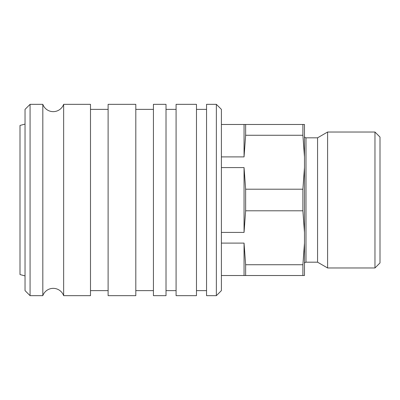 <?xml version="1.0" encoding="UTF-8"?>
<svg xmlns="http://www.w3.org/2000/svg" width="400" height="400" viewBox="0 0 400 400"><rect width="100%" height="100%" fill="white"/><g stroke="black" fill="none" stroke-linecap="round" stroke-linejoin="round"><path stroke-width="0.6" d="M221.4 232.415L244.055 232.415L244.055 167.585L221.4 167.585M244.055 232.415L245.64 210.795L245.64 189.205L244.055 167.585M245.64 210.795L302.89 210.795L302.89 189.205L245.64 189.205M302.89 210.795L304.475 232.415L304.475 167.585L302.89 189.205M304.475 263.69A1.51 1.51 0 0 1 305.985 262.18L305.985 137.82A1.51 1.51 0 0 1 304.475 136.31M305.985 262.18L317.565 262.18L317.565 137.82L327.595 132.03L374.965 132.03L374.965 267.97L380 262.935L380 137.065L374.965 132.03M317.565 262.18L327.595 267.97L327.595 132.03M221.4 156.895L244.055 156.895L245.64 135.27L302.89 135.27L304.475 156.895L304.475 167.585M304.475 156.895L304.475 124.475L221.4 124.475M221.4 275.525L304.475 275.525L304.475 243.105L302.89 264.73L245.64 264.73L244.055 243.105L221.4 243.105M304.475 232.415L304.475 243.105M244.055 275.525L244.055 243.105M244.055 156.895L244.055 124.475M245.64 275.525L245.64 264.73M245.64 135.27L245.64 124.475M302.89 275.525L302.89 264.73M302.89 135.27L302.89 124.475M42.815 295.665A11.075 11.075 0 0 1 63.645 295.665L63.645 104.335A11.075 11.075 0 0 1 42.815 104.335L42.815 295.665L30.07 295.665L30.07 104.335L42.815 104.335M25.035 275.9L20 274.555L20 125.445L25.035 124.1M30.07 295.665L25.035 290.63L25.035 109.37L30.07 104.335M63.645 295.665L90.49 295.665L90.49 104.335L63.645 104.335M135.805 200L135.805 104.335L108.11 104.335L108.11 295.665L135.805 295.665L135.805 200M166.015 200L166.015 104.335L153.425 104.335L153.425 295.665L166.015 295.665L166.015 200M196.475 200L196.475 104.335L176.085 104.335L176.085 295.665L196.475 295.665L196.475 200M216.365 200L216.365 104.335L206.545 104.335L206.545 295.665L216.365 295.665L216.365 200M216.365 295.665L221.4 290.63L221.4 109.37L216.365 104.335M305.985 137.82L317.565 137.82M327.595 267.97L374.965 267.97M90.49 109.37L108.11 109.37M135.805 109.37L153.425 109.37M166.015 109.37L176.085 109.37M196.475 109.37L206.545 109.37M196.475 290.63L206.545 290.63M166.015 290.63L176.085 290.63M135.805 290.63L153.425 290.63M90.49 290.63L108.11 290.63"/></g></svg>
